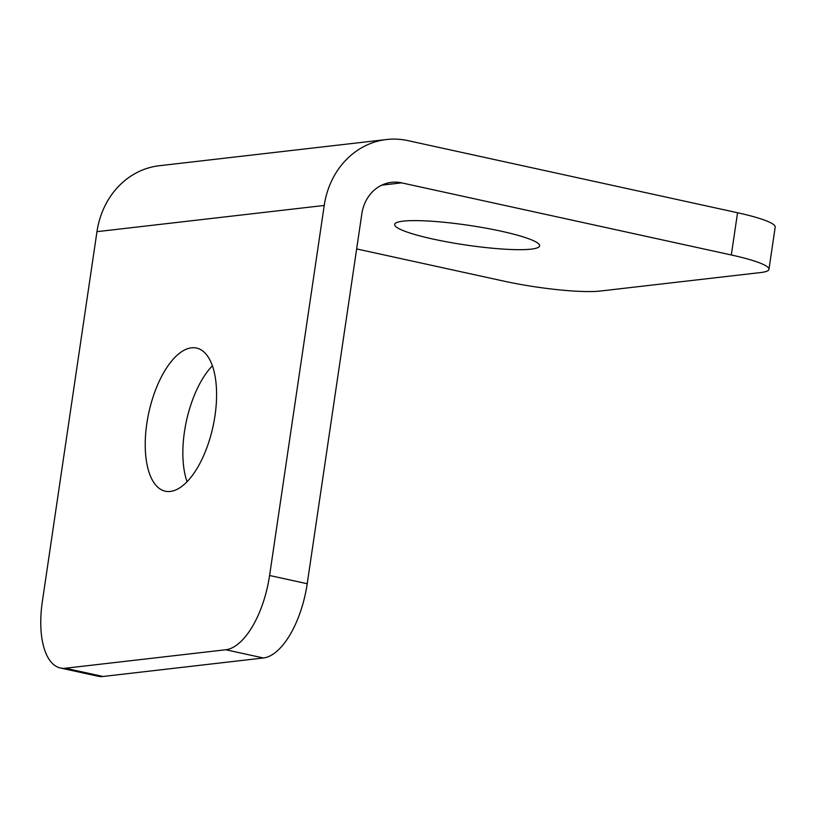 <?xml version="1.0" encoding="UTF-8"?>
<svg xmlns="http://www.w3.org/2000/svg" width="816" height="816" viewBox="0 0 816 816"><rect width="100%" height="100%" fill="white"/><g stroke="black" fill="none" stroke-linecap="round" stroke-linejoin="round"><path stroke-width="1.22" d="M187.048 481.715A73.267 32.844 102.3 0 1 212.405 365.772M170.299 491.436A73.267 32.844 102.3 0 1 165.25 491.201A73.267 32.844 102.3 0 1 147.727 418.078A73.267 32.844 102.3 0 1 191.515 347.82A73.267 32.844 102.3 0 1 196.564 348.055A73.267 32.844 102.3 0 1 214.088 421.178A73.267 32.844 102.3 0 1 170.299 491.436M501.248 231.214A73.267 9.945 -171.6 0 0 394.679 224.441A73.267 9.945 -171.6 0 0 433.072 239.078A73.267 9.945 -171.6 0 0 539.631 245.851A73.267 9.945 -171.6 0 0 501.248 231.214M356.653 248.931L504.074 281.173A71.828 9.751 -171.6 0 0 600.219 291.047L760.634 272.554A71.828 9.751 -171.6 0 0 768.958 269.321A71.828 9.751 -171.6 0 0 731.32 254.98L737.562 212.741L407.878 140.617A82.171 72.604 83.4 0 0 386.57 139.526A82.171 72.604 83.4 0 0 324.227 205.459L269.586 575.494L307.214 583.726A71.828 32.201 102.3 0 1 263.405 657.982L102.989 676.474A71.828 32.201 102.3 0 1 98.032 676.24L60.404 668.008A71.828 32.201 -77.7 0 0 65.351 668.243L102.989 676.474M731.32 254.98L401.635 182.866A39.076 34.527 83.4 0 0 391.507 182.345A39.076 34.527 83.4 0 0 361.855 213.7L307.214 583.726M386.57 139.526L159.314 165.73A82.171 72.604 83.4 0 0 96.971 231.662L42.33 601.688A71.828 32.201 -77.7 0 0 60.404 668.008M263.405 657.982L225.767 649.75L65.351 668.243M225.767 649.75A71.828 32.201 -77.7 0 0 269.586 575.494M737.562 212.741A71.828 9.751 8.4 0 1 775.2 227.083L768.958 269.321M324.227 205.459L96.971 231.662M401.635 182.866L381.755 185.15"/></g></svg>
